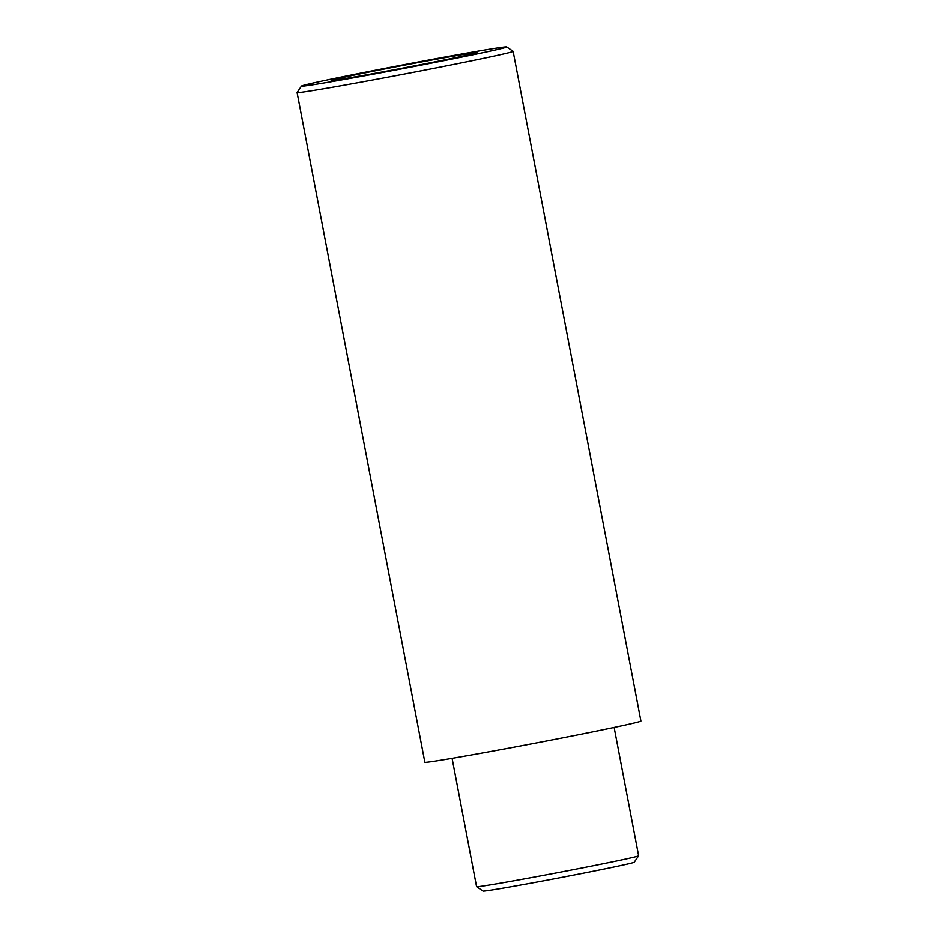 <?xml version="1.0" encoding="UTF-8"?>
<svg xmlns="http://www.w3.org/2000/svg" width="938" height="938" viewBox="0 0 938 938"><rect width="100%" height="100%" fill="white"/><g stroke="black" fill="none" stroke-linecap="round" stroke-linejoin="round"><path stroke-width="1.41" d="M348.725 76.201A74.243 1.301 -10.8 0 0 331.184 80.433A74.243 1.301 -10.8 0 0 404.337 67.782A74.243 1.301 -10.8 0 0 477.008 52.622A74.243 1.301 -10.8 0 0 429.885 60.36A74.243 1.301 -10.8 0 0 348.725 76.201M326.178 80.152A104.481 1.829 169.2 0 1 438.703 58.156A104.481 1.829 169.2 0 1 506.708 46.9A104.481 1.829 169.2 0 1 404.43 68.298A104.481 1.829 169.2 0 1 301.461 86.05A104.481 1.829 169.2 0 1 326.178 80.152M301.461 86.05L297.1 92.475A109.981 1.923 -10.8 0 0 297.088 92.522A109.981 1.923 -10.8 0 0 405.486 73.797A109.981 1.923 -10.8 0 0 513.156 51.297A109.981 1.923 -10.8 0 0 513.133 51.273L640.912 721.017A109.981 1.923 -10.8 0 1 533.241 743.517A109.981 1.923 -10.8 0 1 424.844 762.242L297.088 92.522M476.598 886.727L483.023 891.1A76.986 1.348 -10.8 0 0 558.884 877.968A76.986 1.348 -10.8 0 0 634.252 862.257L638.626 855.819A82.485 1.442 169.2 0 1 557.876 872.668A82.485 1.442 169.2 0 1 476.598 886.727A82.485 1.442 169.2 0 1 476.574 886.703L452.093 758.338M614.144 727.419L638.637 855.796A82.485 1.442 169.2 0 1 638.626 855.819M506.708 46.9L513.133 51.273"/></g></svg>
